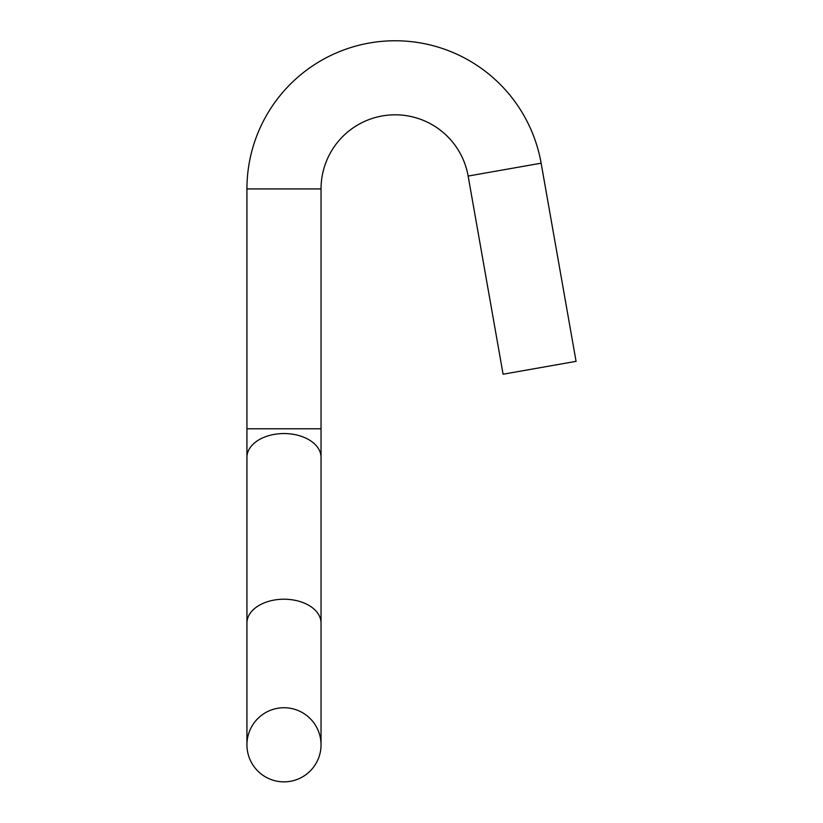 <?xml version="1.0" encoding="UTF-8"?>
<svg xmlns="http://www.w3.org/2000/svg" width="823" height="823" viewBox="0 0 823 823"><rect width="100%" height="100%" fill="white"/><g stroke="black" fill="none" stroke-linecap="round" stroke-linejoin="round"><path stroke-width="1.23" d="M283.986 781.85A37.056 37.056 0 0 0 321.042 744.794A37.056 37.056 0 0 0 283.986 707.739A37.056 37.056 0 0 0 246.931 744.794A37.056 37.056 0 0 0 283.986 781.85A37.056 37.056 0 0 0 321.042 744.794A37.056 37.056 0 0 1 283.986 781.85A37.056 37.056 0 0 1 246.931 744.794A37.056 37.056 0 0 0 283.986 781.85M468.143 176.06L541.133 163.191A148.233 148.233 0 0 0 246.931 188.93L321.042 188.93A74.111 74.111 0 0 1 388.693 115.097A74.111 74.111 0 0 1 468.143 176.06L503.09 374.218L576.069 361.348L541.133 163.191L576.069 361.348M283.986 707.739A37.056 37.056 0 0 0 246.931 744.794L246.931 623.042A37.056 23.816 0 0 1 283.986 599.216A37.056 23.816 0 0 1 321.042 623.042L321.042 188.93M246.931 623.042L246.931 457.372A37.056 23.816 0 0 1 283.986 433.546A37.056 23.816 0 0 1 321.042 457.372M246.931 457.372L246.931 428.783L321.042 428.783M246.931 428.783L246.931 188.93M321.042 623.042L321.042 744.794"/></g></svg>
